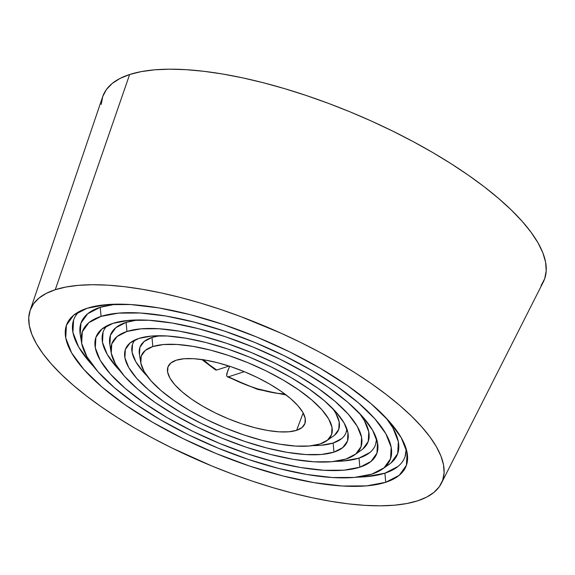 <?xml version="1.0" encoding="UTF-8"?>
<svg xmlns="http://www.w3.org/2000/svg" width="575" height="575" viewBox="0 0 575 575"><rect width="100%" height="100%" fill="white"/><g stroke="black" fill="none" stroke-linecap="round" stroke-linejoin="round"><path stroke-width="0.86" d="M296.592 430.337L303.162 412.936L296.592 430.337L288.844 431.789L279.091 431.839L267.691 430.481L255.092 427.771L241.78 423.818L228.261 418.758L215.05 412.8L202.666 406.173L191.576 399.122L182.21 391.92L174.922 384.855L170.006 378.185L167.641 372.176L167.914 367.051L170.825 363.012L176.252 360.209A74.11 24.818 22.8 0 1 258.053 377.876A74.11 24.818 22.8 0 1 304.865 423.682A74.11 24.818 22.8 0 1 296.592 430.337A74.11 24.818 22.8 0 1 213.914 412.239A74.11 24.818 22.8 0 1 168.238 366.253A74.11 24.818 22.8 0 1 176.252 360.209L184 358.757L193.753 358.707L205.153 360.065L217.752 362.775L231.064 366.735L244.591 371.788L257.794 377.746L270.185 384.38L281.268 391.424L290.641 398.626L297.922 405.691L302.838 412.361L305.203 418.377L304.93 423.502L302.019 427.541L296.592 430.337M140.767 362.746A102.975 34.486 22.8 0 0 215.287 423.674A102.975 34.486 22.8 0 0 320.023 444.001L309.271 446.013L295.708 446.085L279.874 444.195L262.365 440.436L243.865 434.93L225.077 427.908L206.727 419.628L189.513 410.413L174.103 400.617L161.086 390.619L150.966 380.794L144.138 371.529L140.846 363.177L141.227 356.054L145.274 350.441L152.821 346.553A102.975 34.486 22.8 0 1 276.295 376.172A102.975 34.486 22.8 0 1 326.586 440.853A102.975 34.486 22.8 0 1 320.023 444.001L327.57 440.105L331.617 434.492L331.998 427.376L328.713 419.017L321.878 409.752L311.758 399.934L298.741 389.929L283.331 380.132L266.124 370.918L247.768 362.638L228.979 355.616L210.479 350.118L192.97 346.351L177.136 344.468L163.573 344.533L152.821 346.553L151.994 337.453A107.575 36.031 -157.2 0 1 159.67 335.743L151.994 337.453A107.575 36.031 -157.2 0 0 139.409 354.365L140.767 362.746A102.975 34.486 22.8 0 1 152.821 346.553L151.994 337.453L144.109 341.514L139.89 347.379L139.488 354.818M135.175 339.854A115.546 38.698 -157.2 0 0 146.963 375.849M312.893 445.603A115.546 38.698 -157.2 0 0 333.141 443.023L333.967 452.122A120.146 40.243 22.8 0 1 189.901 417.558A120.146 40.243 22.8 0 1 131.222 342.096A120.146 40.243 22.8 0 1 138.877 338.423L151.433 336.073L167.246 335.994L185.725 338.193L206.152 342.585L227.736 349.003L249.658 357.197L271.077 366.857L291.151 377.61L309.134 389.038L324.314 400.71L336.123 412.167L344.094 422.977L347.933 432.723L347.487 441.032L342.772 447.58L333.967 452.122L321.418 454.473L305.598 454.552L287.119 452.353L266.692 447.961L245.108 441.543L223.186 433.349L201.775 423.689L181.693 412.936L163.71 401.508L148.53 389.843L136.721 378.379L128.75 367.569L124.912 357.822L125.357 349.514L130.072 342.966L138.877 338.423A120.146 40.243 22.8 0 1 261.079 362.135A120.146 40.243 22.8 0 1 348.026 433.227A120.146 40.243 22.8 0 1 333.967 452.122L333.141 443.023L321.073 445.287M111.162 352.676A134.852 45.166 22.8 0 0 208.747 432.465A134.852 45.166 22.8 0 0 345.906 459.08L331.818 461.718L314.065 461.811L293.322 459.339L270.401 454.408L246.172 447.206L221.562 438.006L197.534 427.168L174.994 415.1L154.812 402.27L137.77 389.174L124.516 376.309L115.568 364.176L111.263 353.237L111.766 343.915L117.056 336.562L126.938 331.466A134.852 45.166 22.8 0 1 288.636 370.264A134.852 45.166 22.8 0 1 354.495 454.962A134.852 45.166 22.8 0 1 345.906 459.08L355.788 453.984L361.078 446.631L361.582 437.309L357.276 426.37L348.328 414.237L335.074 401.372L318.033 388.276L297.85 375.446L275.317 363.378L251.282 352.54L226.672 343.34L202.443 336.138L179.522 331.207L158.779 328.735L141.026 328.828L126.938 331.466L126.112 322.367A139.452 46.704 -157.2 0 1 137.569 319.959L126.112 322.367A139.452 46.704 -157.2 0 0 109.796 344.296L111.162 352.676A134.852 45.166 22.8 0 1 126.938 331.466L126.112 322.367L115.898 327.635L110.422 335.239L109.904 344.885M107.158 325.702A147.423 49.371 -157.2 0 0 120.211 371.098L116.998 367.626L107.216 354.358L102.508 342.398L103.054 332.206M335.002 461.387A147.423 49.371 -157.2 0 0 359.016 458.103L359.842 467.202A152.023 50.916 22.8 0 1 177.56 423.473A152.023 50.916 22.8 0 1 103.313 327.987A152.023 50.916 22.8 0 1 113.002 323.344L128.879 320.368L148.896 320.268L172.277 323.049L198.116 328.605L225.436 336.727L253.173 347.099L280.269 359.317L305.677 372.923L328.426 387.385L347.638 402.148L362.573 416.652L372.665 430.33L377.516 442.664L376.948 453.172L370.983 461.459L359.842 467.202L343.965 470.185L323.948 470.285L300.567 467.497L274.728 461.941L247.408 453.819L219.672 443.454L192.582 431.228L167.167 417.63L144.418 403.161L125.206 388.398L110.271 373.901L100.179 360.216L95.328 347.882L95.896 337.374L101.861 329.087L113.002 323.344A152.023 50.916 22.8 0 1 267.619 353.345A152.023 50.916 22.8 0 1 377.631 443.296A152.023 50.916 22.8 0 1 359.842 467.202L359.016 458.103L343.62 460.992M81.557 342.607A166.721 55.84 22.8 0 0 202.206 441.262A166.721 55.84 22.8 0 0 371.781 474.159L354.365 477.43L332.415 477.537L306.777 474.483L278.429 468.388L248.472 459.482L218.054 448.112L188.341 434.707L160.468 419.786L135.52 403.93L114.454 387.737L98.066 371.831L87.005 356.823L81.679 343.304L82.297 331.775L88.845 322.683L101.063 316.387A166.721 55.84 22.8 0 1 300.977 364.349A166.721 55.84 22.8 0 1 382.411 469.071A166.721 55.84 22.8 0 1 371.781 474.159L383.999 467.863L390.547 458.771L391.165 447.249L385.839 433.723L374.778 418.715L358.39 402.816L337.324 386.623L312.376 370.76L284.51 355.839L254.79 342.434L224.372 331.063L194.415 322.158L166.067 316.063L140.429 313.008L118.479 313.123L101.063 316.387L100.237 307.287A171.328 57.378 -157.2 0 1 115.496 304.189L100.237 307.287A171.328 57.378 -157.2 0 0 80.191 334.233L81.557 342.607A166.721 55.84 22.8 0 1 101.063 316.387L100.237 307.287L87.68 313.763L80.96 323.1L80.205 334.291M79.185 311.564A179.292 60.052 -157.2 0 0 93.495 366.354L90.548 363.141L78.646 347.005L72.924 332.465L73.593 320.067M357.075 477.164A179.292 60.052 -157.2 0 0 384.898 473.189L385.724 482.281A183.892 61.59 22.8 0 1 165.219 429.381A183.892 61.59 22.8 0 1 75.404 313.878A183.892 61.59 22.8 0 1 87.12 308.265L106.332 304.657L130.547 304.542L158.822 307.905L190.088 314.626L223.129 324.451L256.687 336.993L289.462 351.778L320.196 368.237L347.71 385.732L370.954 403.592L389.023 421.13L401.228 437.683L407.1 452.597L406.417 465.312L399.201 475.338L385.724 482.281L366.512 485.889L342.298 486.012L314.022 482.641L282.756 475.92L249.715 466.095L216.164 453.553L183.389 438.768L152.648 422.316L125.134 404.822L101.89 386.961L83.821 369.416L71.616 352.87L65.744 337.949L66.427 325.234L73.65 315.208L87.12 308.265A183.892 61.59 22.8 0 1 274.16 344.554A183.892 61.59 22.8 0 1 407.237 453.366A183.892 61.59 22.8 0 1 385.724 482.281L384.898 473.189L366.167 476.697M441.363 483.345L543.296 281.987A239.056 80.069 -157.2 0 0 397.397 133.436A239.056 80.069 -157.2 0 0 129.627 74.513L55.272 289.699A223.122 74.728 22.8 0 1 305.196 344.698A223.122 74.728 22.8 0 1 441.363 483.345A223.122 74.728 22.8 0 1 417.572 500.847A223.122 74.728 22.8 0 1 172.313 448.169A223.122 74.728 22.8 0 1 30.108 310.464A223.122 74.728 22.8 0 1 55.272 289.699L129.627 74.513A239.056 80.069 -157.2 0 0 102.659 96.758L30.108 310.464M101.207 104.434L102.724 96.571L106.368 89.585L112.111 83.54L119.888 78.502L129.627 74.513L141.234 71.609L154.596 69.827L169.596 69.18L186.07 69.668L203.881 71.3L222.834 74.046L242.765 77.884L263.479 82.786L284.769 88.694L306.432 95.558L328.26 103.299L350.053 111.859L371.587 121.153L392.66 131.078L413.066 141.558L432.616 152.468L451.116 163.731L468.388 175.217L484.265 186.818L498.597 198.432L511.247 209.94L522.093 221.238L531.02 232.207L537.956 242.751L542.829 252.763L545.589 262.143L546.214 270.811L544.697 278.674L541.053 285.66M55.272 289.699L46.187 293.43L38.927 298.13L33.566 303.772L30.166 310.292L28.75 317.63L29.332 325.723L31.912 334.478L36.462 343.821L42.931 353.661L51.268 363.903L61.388 374.44L73.198 385.185L86.573 396.024L101.394 406.856L117.516 417.572L134.78 428.08L153.022 438.272L172.076 448.047L211.837 465.987L232.171 473.973L252.547 481.203L272.773 487.607L292.639 493.12L311.973 497.691L330.575 501.278L348.263 503.844L364.881 505.36L380.262 505.82L394.263 505.217L406.733 503.549L417.572 500.847L426.657 497.123L433.917 492.416L439.278 486.773L442.678 480.254L444.094 472.916L443.512 464.83L440.932 456.068L436.389 446.725L429.913 436.885L421.576 426.65L411.456 416.106L399.654 405.368L386.271 394.522L371.45 383.69L355.328 372.974L338.064 362.466L319.822 352.274L300.775 342.499L281.103 333.234L240.673 316.573L220.297 309.343L200.071 302.939L180.205 297.426L160.878 292.855L142.277 289.268L124.581 286.702L107.963 285.186L92.582 284.726L78.588 285.329L66.111 286.997L55.272 289.699M398.037 466.411L384.898 473.189A179.292 60.052 -157.2 0 0 406.245 449.046L405.073 456.643M390.978 462.947L397.706 453.603L398.346 441.758L392.876 427.857L386.113 417.953A171.328 57.378 -157.2 0 1 389.347 464.183L382.411 469.071M385.545 466.483A171.328 57.378 -157.2 0 0 389.347 464.183M369.818 452.532L359.016 458.103A147.423 49.371 -157.2 0 0 376.567 438.948L375.612 444.497M362.768 449.068L368.244 441.463L368.762 431.825L364.306 420.512L359.404 413.217A139.452 46.704 -157.2 0 1 361.438 450.074L354.495 454.962M146.963 375.856L143.448 372.104L135.779 361.704L132.092 352.331L132.523 344.346M341.607 438.66L333.141 443.023A115.546 38.698 -157.2 0 0 346.862 428.835L346.143 432.357M334.557 435.189L338.776 429.324L339.178 421.885L335.743 413.159L332.659 408.466M326.586 440.853L333.529 435.972A107.575 36.031 -157.2 0 0 332.652 408.458M227.643 371.076L229.662 366.268L226.802 373.642L226.651 375.633L227.643 371.076M201.854 359.548L215.582 369.969L216.739 370.034L229.037 366.059L216.739 370.034L209.3 364.766L203.169 359.504M228.383 376.819L227.204 376.74L226.651 375.633L227.204 376.74L228.383 376.819L244.318 371.673L228.383 376.819L247.732 385.48L257.643 388.865L276.316 393.185L284.833 393.997A58.966 19.751 22.8 0 1 228.383 376.819M215.568 369.955L216.739 370.034M286.134 394.975L257.607 389.376L227.204 376.74"/></g></svg>
